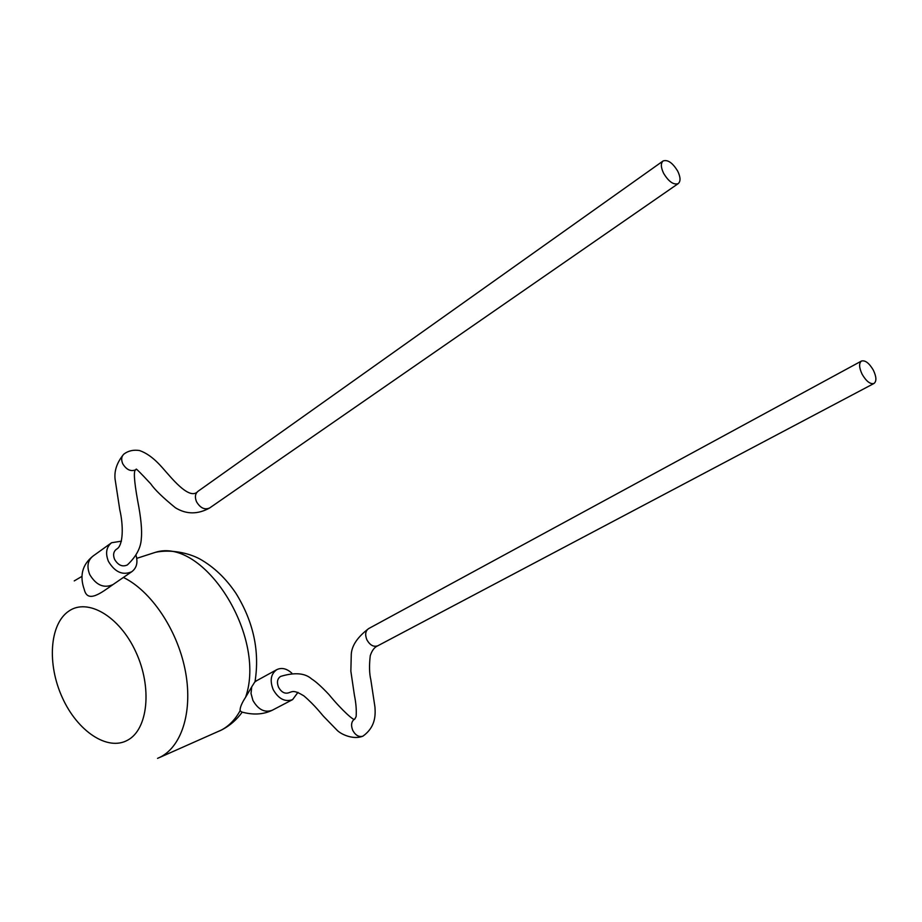 <?xml version="1.0" encoding="UTF-8"?>
<svg xmlns="http://www.w3.org/2000/svg" width="922" height="922" viewBox="0 0 922 922"><rect width="100%" height="100%" fill="white"/><g stroke="black" fill="none" stroke-linecap="round" stroke-linejoin="round"><path stroke-width="1.38" d="M354.613 719.01C354.912 721.891 341.878 710.343 328.912 694.508C321.548 686.706 315.808 681.531 311.682 678.984C305.032 673.025 294.671 672.161 280.599 676.414C277.303 678.673 276.623 682.28 278.548 687.259C281.464 692.33 284.979 694.128 289.093 692.676C292.816 691.246 294.544 690.186 303.914 695.891C315.416 705.768 321.801 714.596 323.933 716.728L337.222 730.385C341.255 734.477 353.587 740.055 362.922 736.148L363.014 736.102C375.07 727.343 375.623 716.267 374.966 707.139L370.817 679.71C369.307 673.383 369.123 665.373 370.264 655.68C371.992 650.471 374.482 647.175 377.743 645.815L873.998 383.46C876.718 381.27 876.488 376.833 873.341 370.148C869.192 363.107 865.239 360.064 861.482 361.032C858.797 363.21 859.016 367.624 862.162 374.309C866.311 381.362 870.264 384.416 873.998 383.46M355.028 718.803L354.682 718.976C351.351 721.373 350.717 725.199 352.78 730.443C355.569 735.422 358.958 737.312 362.922 736.148M297.967 692.353L292.585 699.625C285.002 702.264 278.536 698.922 273.177 689.575C269.639 680.471 270.861 673.821 276.831 669.626C281.717 667.367 286.707 668.531 291.801 673.129M123.64 454.316C117.036 462.371 114.178 470.612 115.066 479.06L119.779 509.751C123.375 524.791 123.652 545.928 116.356 549.282C113.441 551.644 112.864 555.021 114.616 559.423C118.177 565.313 122.419 567.157 127.328 564.956C136.226 556.588 140.882 547.829 141.308 538.655C142.195 530.346 140.997 517.807 137.724 501.049C134.024 480.466 133.402 470.036 135.857 469.736C130.832 471.845 126.452 469.84 122.718 463.72C121.013 459.571 121.427 456.344 123.974 454.027L124.067 453.958C128.365 450.754 133.517 449.613 139.51 450.535C153.306 455.295 162.917 468.664 168.115 474.242C180.873 488.925 191.903 498.272 198.034 491.276L198.034 491.276C195.153 493.65 194.646 497.165 196.547 501.798C200.305 508.034 204.661 510.097 209.617 507.987L678.2 183.628C680.759 181.392 680.609 177.255 677.751 171.227C672.714 162.894 667.851 159.46 663.149 160.935C660.625 163.159 660.774 167.274 663.61 173.301C668.669 181.646 673.533 185.08 678.2 183.628M136.099 555.528C138.023 562.685 136.583 568.079 131.777 571.709C122.73 575.639 114.95 572.205 108.439 561.394C105.223 553.304 106.272 547.08 111.585 542.735L121.45 541.168M159.206 757.654L221.361 730.063C228.99 726.006 235.237 719.563 240.112 710.735L241.645 711.98C253.054 715.161 263.243 714.596 272.209 710.274C264.637 712.925 258.218 709.652 252.928 700.432L251.015 693.459L251.718 686.878L245.621 697.205C266.815 636.099 203.647 537.019 155.53 552.29L148.165 554.664M251.718 686.878L254.749 682.061L256.696 680.678L276.831 669.626M256.731 680.655L255.463 680.77L254.749 682.061M240.112 710.735C239.858 707.762 241.691 703.256 245.621 697.205M92.984 556.093C82.3 564.587 79.396 575.731 84.271 589.504C87.578 603.679 101.351 592.719 113.014 584.56L112.899 584.629C103.886 588.582 96.165 585.228 89.745 574.579C86.599 566.592 87.671 560.426 92.984 556.093L111.585 542.735M354.901 718.872L356.134 716.544C356.595 710.217 356.019 703.083 354.394 695.142L350.856 671.193L351.282 654.044C351.927 645.354 357.713 636.883 368.65 628.608L368.627 628.608C365.4 630.913 364.824 634.659 366.921 639.868C369.999 645.227 373.606 647.209 377.743 645.815M113.21 584.421L131.777 571.709M68.643 611.228C49.511 624.286 47.01 664.266 62.316 697.597C77.344 731.088 107.471 751.522 127.651 740.17C148.062 729.36 152.43 687.466 135.834 651.912C119.526 616.173 87.532 597.663 68.643 611.228M123.398 577.449C150.793 590.725 176.84 629 184.988 669.142C193.217 709.283 182.602 745.46 160.774 756.87L157.547 758.38M272.209 710.274L292.585 699.625M136.237 469.436C135.327 467.673 140.144 472.456 150.712 483.808C154.7 489.628 162.94 497.626 175.445 507.792C186.382 514.476 197.781 514.534 209.64 507.976M219.471 730.996L222.329 729.59C230.12 725.453 236.747 719.644 242.221 712.13M136.756 558.352L155.53 552.29C170.674 549.109 188.71 552.935 199.878 559.02C213.904 566.938 225.936 578.405 236.009 593.422C253.527 621.889 259.866 651.335 255.002 681.738M74.244 580.895L81.897 576.411M198.057 491.265L663.149 160.935M368.627 628.608L861.482 361.032"/></g></svg>
